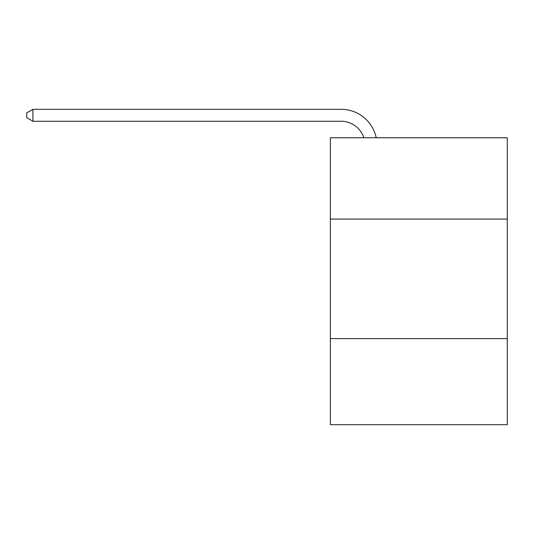 <?xml version="1.0" encoding="UTF-8"?>
<svg xmlns="http://www.w3.org/2000/svg" width="534" height="534" viewBox="0 0 534 534"><rect width="100%" height="100%" fill="white"/><g stroke="black" fill="none" stroke-linecap="round" stroke-linejoin="round"><path stroke-width="0.8" d="M507.3 219.06L507.3 137.765L330.366 137.765L330.366 219.06L507.3 219.06L507.3 424.69L330.366 424.69L330.366 219.06M507.3 338.609L330.366 338.609M341.119 109.31L32.914 109.31L341.119 109.31A35.865 35.865 135.4 0 1 376.216 137.765M363.854 137.765A23.91 23.91 -44.6 0 0 341.119 121.265L32.914 121.265L26.7 117.68L26.7 112.894L32.914 109.31L32.914 121.265"/></g></svg>
